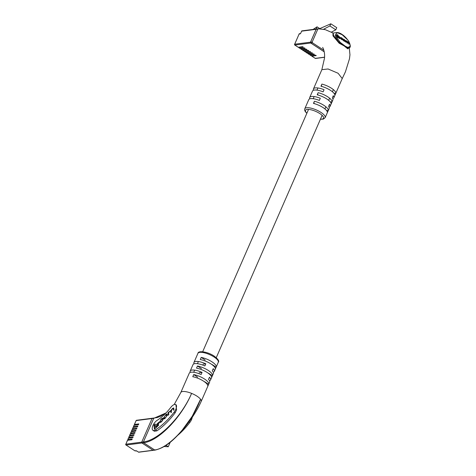 <?xml version="1.0" encoding="UTF-8"?>
<svg xmlns="http://www.w3.org/2000/svg" width="476" height="476" viewBox="0 0 476 476"><rect width="100%" height="100%" fill="white"/><g stroke="black" fill="none" stroke-linecap="round" stroke-linejoin="round"><path stroke-width="0.71" d="M309.971 54.431L309.953 54.948L311.215 55.722L315.558 55.162L316.254 55.615L311.911 56.174L315.267 58.369L324.561 57.174M308.121 53.223L308.103 53.734L309.364 54.514L313.708 53.949L314.404 54.407L310.055 54.966M306.27 52.009L306.247 52.527L307.508 53.3L311.857 52.741L312.553 53.193L308.204 53.752M304.414 50.801L304.396 51.313L305.657 52.092L310.007 51.527L310.697 51.985L306.354 52.544M302.563 49.593L302.546 50.105L303.807 50.878L308.15 50.319L308.847 50.771L304.497 51.337M300.713 48.379L300.689 48.891L301.951 49.671L306.3 49.111L306.996 49.563L302.647 50.123M298.857 47.172L298.839 47.683L300.1 48.457L304.45 47.898L305.14 48.35L300.796 48.915M311.828 55.644L311.911 56.174M324.221 51.795L310.774 43.007L294.888 45.053L298.25 47.249L302.593 46.69L303.289 47.142L298.94 47.701M316.867 29.06A0.619 0.518 82.6 0 0 316.171 29.292L301.623 31.166L300.802 33.046A0.928 0.411 123.2 0 1 299.951 33.915L299.112 34.022L294.662 44.214L310.542 42.168L316.171 29.292M310.542 42.168A0.619 0.518 82.6 0 0 310.774 43.007M323.763 29.155L329.88 25.948L335.806 29.821L331.26 32.207M335.806 29.821L336.746 27.673L330.82 23.8L329.88 25.948M330.82 23.8L319.598 28.679M313.089 29.429L317.07 26.834L316.106 29.042M317.07 26.834L319.664 28.53M324.227 51.824L310.739 43.007A0.619 0.518 -97.4 0 1 310.513 42.168L316.135 29.298A0.619 0.518 -97.4 0 1 316.522 28.988L318.224 28.768L325.251 29.655L333.105 33.028L333.634 35.646L337.234 40.115L335.217 35.444L336.943 32.529L342.922 35.04M329.035 107.207A11.115 3.534 -156.4 0 0 330.082 106.386A11.115 3.534 -156.4 0 0 329.517 104.298L328.583 106.445A11.115 3.534 23.6 0 1 329.142 108.534L325.156 117.649A11.115 3.534 23.6 0 0 320.997 112.425A11.115 3.534 23.6 0 0 304.789 108.754L308.775 99.633A11.115 3.534 23.6 0 1 319.366 100.424L320.306 98.276A11.115 3.534 -156.4 0 0 309.715 97.485A11.115 3.534 -156.4 0 0 309.817 98.812M332.783 98.621A11.115 3.534 -156.4 0 0 333.831 97.8A11.115 3.534 -156.4 0 0 333.271 95.718L332.331 97.866A11.115 3.534 23.6 0 1 332.891 99.948L330.082 106.386M322.633 47.422L323.02 48.1C324.358 51.081 324.852 54.437 324.501 58.179L321.871 69.657L328.059 68.978L338.103 73.268L342.232 78.564M335.794 93.171A11.115 3.534 -156.4 0 0 331.54 88.286A11.115 3.534 -156.4 0 0 321.901 84.091L320.967 86.239A11.115 3.534 23.6 0 1 330.6 90.434A11.115 3.534 23.6 0 1 334.854 95.319L335.794 93.171L334.075 93.397M332.046 101.757A11.115 3.534 -156.4 0 0 327.791 96.866A11.115 3.534 -156.4 0 0 318.152 92.677L317.212 94.819A11.115 3.534 23.6 0 1 326.851 99.014A11.115 3.534 23.6 0 1 331.106 103.899L332.046 101.757L330.32 101.977M328.297 110.337A11.115 3.534 -156.4 0 0 324.043 105.452A11.115 3.534 -156.4 0 0 314.404 101.257L313.464 103.405A11.115 3.534 23.6 0 1 323.103 107.594A11.115 3.534 23.6 0 1 327.357 112.485L328.297 110.337L326.572 110.557M348.884 47.921L347.766 48.844A0.619 0.583 101.2 0 1 347.861 48.171L339.638 42.798L337.234 40.115L338.133 39.544L340.275 42.423L345.499 46.345L347.825 47.362L349.271 46.827C352.014 45.761 347.611 37.961 341.899 34.32C335.729 31.386 334.473 33.124 338.133 39.544M340.275 42.423L339.162 43.227L344.142 45.898L347.766 48.844M316.135 29.298L318.539 28.84L317.843 29.078L312.214 41.947L312.446 42.786L323.853 50.242M345.439 41.097L345.647 42.138L346.326 41.906L346.171 41.132L346.623 41.162L347.51 42.031L347.664 42.781L347.26 43.185L347.938 42.959L347.789 42.227L348.283 42.245L349.063 42.995L349.223 43.798L348.825 44.208L349.503 43.976L348.527 42.257L345.802 40.49L346.052 41.727L345.647 42.138M347.385 42.638L348.658 43.405L348.825 44.208M346.266 41.596L347.26 43.185M337.264 34.605L336.865 35.016L337.27 37.009L339.775 38.651L340.179 38.241L340.078 37.753L338.347 36.616L338.037 35.105L337.264 34.605L337.674 36.598L337.27 37.009M342.797 39.395L343.202 38.984L344.243 40.561L345.445 40.912L344.38 39.544L343.178 39.199L342.833 39.877L343.839 40.972L345.04 41.323M340.376 37.842L341.221 39.258L342.476 39.704M341.191 38.282L342.107 39.097M339.162 43.227L332.986 35.878L332.956 32.999M309.715 97.485L312.524 91.053A11.115 3.534 23.6 0 1 323.115 91.838L324.055 89.696A11.115 3.534 -156.4 0 0 313.464 88.905A11.115 3.534 -156.4 0 0 313.571 90.226M317.534 94.093L317.873 94.313M321.282 85.507L321.621 85.728M313.785 102.673L314.124 102.893M347.825 47.362A0.619 0.553 -100.2 0 1 347.861 48.171L349.164 47.778A0.619 0.571 -118.2 0 0 349.271 46.827M345.403 46.874L345.499 46.345M342.827 44.595L342.785 44.875A0.619 0.303 -66.2 0 0 342.779 45.16M349.033 47.826A0.619 0.571 -118.2 0 0 349.164 47.778C350.752 47.576 350.675 45.535 348.938 41.668L347.95 40.145L341.173 33.808L338.9 32.767L336.948 32.529L333.105 33.028M337.674 36.598L340.179 38.241M338.948 36.759L340.465 37.753L338.852 36.289L338.799 36.914M338.852 36.289L338.46 36.694M340.465 37.753L340.144 38.074M345.017 41.531L345.445 40.912M344.499 39.77L343.511 39.633L345.165 40.716L344.499 39.77L344.094 40.18L343.595 39.847M344.689 40.704L345.005 40.882M343.559 39.788L343.934 39.401L343.458 39.389M344.713 40.882L344.094 40.18M345.802 40.49L345.433 40.865M346.171 41.132L346.623 41.162L346.254 41.537M347.789 42.227L348.283 42.245L347.885 42.656M348.194 42.037L347.635 41.87M342.202 39.08L341.054 37.812L342.762 38.853L341.5 37.663L340.834 37.901L342.512 39.24M341.054 37.812L341.494 37.806L341.137 38.169M342.506 38.687L342.155 39.05M342.762 38.853L342.417 39.205M340.399 37.806L340.78 37.622L340.376 38.032M342.458 39.901L342.881 39.294M128.52 440.181L127.889 439.503L132.233 438.937L131.882 439.747L127.538 440.306L125.837 444.197L141.717 442.144L152.034 418.541A0.619 0.518 -97.4 0 1 152.415 418.231A0.619 0.518 82.6 0 0 152.034 418.541L136.148 420.594L134.446 424.479L138.796 423.92L138.445 424.723L134.095 425.288L133.512 426.627L137.861 426.068L137.504 426.871L133.161 427.43L132.572 428.775L136.921 428.21L136.57 429.019L132.221 429.578L131.638 430.917L135.981 430.358L135.63 431.161L131.287 431.72L130.698 433.065L135.047 432.505L134.696 433.309L130.347 433.868L129.764 435.207L134.107 434.647L133.756 435.451L129.412 436.016L128.823 437.355L133.173 436.795L132.822 437.599L128.472 438.158L127.889 439.503M129.46 438.033L128.823 437.355M130.4 435.885L129.764 435.207M131.334 433.743L130.698 433.065M132.274 431.595L131.638 430.917M133.209 429.447L132.572 428.775M134.149 427.305L133.512 426.627M135.083 425.157L134.446 424.479M155.468 449.79L154.765 450.028L155.468 449.79L154.765 450.028L143.657 442.763L143.425 441.924L141.717 442.144A0.619 0.518 82.6 0 0 141.949 442.983A0.619 0.518 -97.4 0 1 141.717 442.144L152.034 418.541L153.736 418.321L143.425 441.924C158.657 440.276 181.677 416.667 191.596 393.384A11.115 3.534 23.6 0 1 197.022 396.187A11.115 3.534 23.6 0 1 200.557 399.239A11.115 3.534 23.6 0 1 201.187 401.417A11.115 3.534 23.6 0 1 201.181 401.423C196.957 411.002 190.227 421.135 180.999 431.827L180.993 431.839C172.229 441.341 165.142 447.648 155.111 450.1M180.999 431.827L192.203 416.339L200.557 399.239C191.703 423.313 169.45 447.785 154.765 450.028L153.064 450.248L141.949 442.983L126.063 445.036L134.863 450.784L136.898 451.064L138.516 452.123L153.064 450.248A0.619 0.518 82.6 0 0 153.373 450.326A0.619 0.518 -97.4 0 1 153.064 450.248L141.949 442.983L143.657 442.763C158.966 440.954 181.784 416.845 191.596 393.384A11.115 3.534 23.6 0 0 180.815 392.516A11.115 3.534 23.6 0 1 180.815 392.516L174.174 404.558M152.731 418.309A0.619 0.518 82.6 0 0 152.415 418.231L136.535 420.284A0.619 0.619 0 0 0 136.047 420.647L136.148 420.594A0.619 0.518 -97.4 0 1 136.535 420.284M166.731 444.822L166.41 445.56L165.731 445.482M170.235 442.24L168.26 446.768L166.41 445.56M164.024 446.524L168.26 446.768M192.227 417.327A6.176 2.743 123.2 0 1 191.536 419.624A6.176 2.743 123.2 0 1 189.87 422.426A45.69 20.29 123.2 0 1 178.083 435.028M175.828 404.594L176.602 409.86L175.15 412.805C169.242 420.611 163.161 426.621 156.901 430.839L154.397 431.25L152.903 430.274A6.176 2.743 123.2 0 1 152.891 425.639A6.176 2.743 123.2 0 1 157.134 420.338A33.338 14.804 -56.8 0 0 170.777 407.391A6.176 2.743 123.2 0 1 175.828 404.594A6.176 2.743 123.2 0 1 175.793 409.33A6.176 2.743 123.2 0 1 174.127 412.139A45.69 20.29 123.2 0 1 155.432 429.876A6.176 2.743 123.2 0 1 152.903 430.274M211.457 377.896A11.115 3.534 -156.4 0 0 211.499 377.813A11.115 3.534 -156.4 0 0 207.334 372.589A11.115 3.534 -156.4 0 0 196.523 368.138L197.457 365.99A11.115 3.534 23.6 0 1 208.268 370.441A11.115 3.534 23.6 0 1 212.433 375.665L213.373 373.523A11.115 3.534 -156.4 0 0 212.284 370.798L213.224 368.65A11.115 3.534 23.6 0 1 214.307 371.375A11.115 3.534 23.6 0 1 213.266 372.196M207.703 386.482A11.115 3.534 -156.4 0 0 207.744 386.393A11.115 3.534 -156.4 0 0 203.579 381.169A11.115 3.534 -156.4 0 0 192.774 376.718L193.708 374.576A11.115 3.534 23.6 0 1 204.519 379.021A11.115 3.534 23.6 0 1 208.684 384.251L209.624 382.103A11.115 3.534 -156.4 0 0 208.536 379.378L209.47 377.236A11.115 3.534 23.6 0 1 210.559 379.955A11.115 3.534 23.6 0 1 209.517 380.782M215.206 369.317A11.115 3.534 -156.4 0 0 215.247 369.227A11.115 3.534 -156.4 0 0 211.082 364.003A11.115 3.534 -156.4 0 0 200.271 359.553L201.205 357.411A11.115 3.534 23.6 0 1 212.016 361.855A11.115 3.534 23.6 0 1 216.181 367.085A11.115 3.534 23.6 0 1 216.14 367.169L215.283 369.144M212.433 375.665A11.115 3.534 23.6 0 1 212.391 375.754L211.528 377.724M208.684 384.251A11.115 3.534 23.6 0 1 208.643 384.334L207.78 386.304M165.975 412.972L153.736 418.321M195.779 358.273A11.115 3.534 23.6 0 1 195.815 358.184A11.115 3.534 23.6 0 1 195.856 358.101L194.922 360.249A11.115 3.534 -156.4 0 0 194.88 360.332L193.94 362.474A11.115 3.534 23.6 0 1 205.81 363.807L204.876 365.955A11.115 3.534 -156.4 0 0 193.006 364.622L192.066 366.77A11.115 3.534 23.6 0 1 192.108 366.681L191.173 368.829A11.115 3.534 -156.4 0 0 191.132 368.912L190.192 371.06A11.115 3.534 23.6 0 1 202.062 372.393L201.128 374.535A11.115 3.534 -156.4 0 0 189.252 373.208L188.317 375.35A11.115 3.534 23.6 0 1 188.359 375.267L187.419 377.408A11.115 3.534 -156.4 0 0 187.377 377.498L180.815 392.516M194.047 363.801A11.115 3.534 23.6 0 1 193.94 362.474M190.299 372.387A11.115 3.534 23.6 0 1 190.192 371.06M201.205 357.411L205.18 360.005M212.171 364.574L216.14 367.169M197.457 365.99L201.431 368.585M208.423 373.154L212.391 375.754M193.708 374.576L197.677 377.17M204.674 381.74L208.643 384.334M202.062 372.393L199.194 372.762M205.81 363.807L202.943 364.182M162.976 418.362L161.697 418.624L160.93 419.344L159.74 422.212L160.989 422.158L162.018 421.183L163.119 419.178L161.197 421.581L160.198 421.76L160.138 421.23L160.9 419.755L162.554 418.773L162.822 418.023M160.162 421.456L159.936 422.652M162.923 418.856L162.554 418.773M160.787 422.367L160.198 421.76M173.794 408.241L172.562 408.384L171.051 410.318L168.046 412.686L168.32 415.209L168.778 414.774L168.605 413.192L169.391 411.752L170.819 411.169L170.979 412.698L171.437 412.264L171.277 410.77L172.461 408.86L173.389 408.616L173.567 410.258L173.972 409.878L173.645 407.878M173.526 408.711L173.954 409.895M171.277 411.472L170.688 410.824L171.372 412.329M164.137 417.738L164.178 418.767L163.714 418.463C163.863 419.154 164.399 419.029 165.321 418.071L167.368 415.018L167.308 414.465C167.159 413.769 166.624 413.9 165.696 414.852L163.655 417.91L163.893 418.874M167.308 414.465L167.124 414.049M159.115 423.045L159.014 422.087L156.503 424.449L156.61 425.407L159.115 423.045M154.408 429.227L158.556 425.318L158.448 424.324L155.581 427.031L155.247 423.943L153.968 425.145L154.408 429.227M155.319 424.61L154.432 425.449L154.801 428.858M154.432 425.449L153.968 425.145M158.52 424.997L156.045 427.329L155.581 427.031M159.085 422.753L156.997 425.044M156.967 424.753L156.503 424.449M167.284 414.334L166.767 414.632M167.344 415.494L166.719 414.602L166.85 414.923L165.874 415.072L164.94 415.947L164.113 417.5L164.767 418.63M164.166 418.005L165.148 417.857L166.076 416.982L166.85 414.923L167.314 415.221M168.623 412.876L168.046 412.686M171.515 410.621L170.586 410.984M173.788 408.17L173.341 408.426M168.51 412.984L168.706 414.84M163.048 419.82L162.691 419.588M163.441 418.666L162.161 418.928M294.715 44.875L294.888 45.053A0.619 0.518 -97.4 0 1 294.662 44.214L294.561 44.274A0.619 0.619 0 0 0 294.787 45.036L298.143 47.231M315.582 58.447A0.619 0.518 -97.4 0 1 315.267 58.369L315.16 58.352A0.619 0.619 0 0 0 315.582 58.447L324.555 57.287M315.1 58.262L311.804 56.156M300.802 33.046L301.623 31.166A0.619 0.518 -97.4 0 1 302.01 30.857A0.619 0.619 0 0 0 301.522 31.226L301.552 31.339M294.608 44.411L299.112 34.022A0.619 0.518 82.6 0 1 299.499 33.713A0.619 0.619 0 0 0 299.011 34.082L299.041 34.195M299.951 33.915A0.619 0.518 -97.4 0 1 300.332 33.606L300.725 33.207M320.461 119.143A9.877 3.142 -156.4 0 0 319.854 113.585A9.877 3.142 -156.4 0 0 308.174 109.385A9.877 3.142 -156.4 0 0 306.883 113.211M310.739 43.007L312.446 42.786M310.513 42.168L312.214 41.947M343.232 39.466L342.833 39.877M344.243 40.561L343.839 40.972M344.636 40.817L344.237 41.228M345.112 40.472L344.808 40.781M346.903 41.341L346.498 41.751M347.51 42.031L347.105 42.441M348.48 42.37L348.075 42.781M349.063 42.995L348.658 43.405M342 38.139L341.595 38.544M340.834 37.901L340.429 38.312M341.625 38.848L341.221 39.258M342.244 39.258L341.845 39.663M136.076 420.76L134.345 424.538M138.831 452.2A0.619 0.518 -97.4 0 1 138.516 452.123L138.415 452.105A0.619 0.619 0 0 0 138.831 452.2L155.081 450.106M138.355 452.016L136.898 451.064M136.737 450.968L136.005 450.754A0.619 0.518 -97.4 0 1 135.702 450.677M136.124 450.724A0.619 0.518 -97.4 0 1 136.011 450.754L135.178 450.861A0.619 0.518 -97.4 0 1 134.863 450.784L134.762 450.766A0.619 0.619 0 0 0 135.178 450.861M134.702 450.677L126.063 445.036A0.619 0.518 -97.4 0 1 125.837 444.197L125.735 444.251A0.619 0.619 0 0 0 125.961 445.012L125.89 444.858M125.783 444.394L127.431 440.359M189.87 422.426L189.02 421.867M175.15 412.805L174.127 412.139M197.927 353.359C198.135 350.288 207.869 351.77 214.135 356.084C218.079 359.094 219.466 361.153 218.294 362.254A11.115 3.534 -156.4 0 0 214.129 357.03A11.115 3.534 -156.4 0 0 197.927 353.359L195.815 358.184M156.901 430.839L155.432 429.876M164.119 418.208L163.655 417.91M167.296 415.679L166.903 415.423M160.144 421.95L159.68 421.647M216.253 357.672L322.127 115.335M324.93 108.927L325.864 106.779M328.678 100.341L329.612 98.199M332.427 91.761L333.367 89.613M193.702 372.274L194.642 370.132M197.451 363.694L198.391 361.546M202.675 351.74L308.549 109.403M313.226 98.705L314.16 96.557M316.974 90.119L317.908 87.977M311.108 55.704L309.953 54.948M309.257 54.49L308.103 53.734M307.407 53.282L306.247 52.527M305.556 52.068L304.396 51.313M299.999 48.439L298.839 47.683M301.849 49.653L300.689 48.891M303.7 50.861L302.546 50.105M316.552 28.982L302.01 30.857M300.302 33.612L299.499 33.713M320.407 119.268L323.377 119.095L325.156 117.649M333.831 97.8L342.268 78.492M342.25 78.528L345.445 71.793L349.467 58.834L349.955 54.811L349.271 47.719M313.464 88.905L321.901 69.591M306.83 113.336L305.181 111.467L304.61 109.902L304.789 108.754M347.647 41.858L347.242 42.269M127.782 439.556L128.371 438.217M128.722 437.408L129.305 436.07M129.656 435.266L130.245 433.922M130.597 433.118L131.18 431.78M133.411 426.68L133.994 425.342M132.471 428.828L133.06 427.49M131.537 430.976L132.12 429.632M218.294 362.254L216.181 367.085M215.247 369.227L214.307 371.375M211.499 377.813L210.559 379.955M207.744 386.393L201.187 401.417M152.415 418.231L154.129 418.011M154.17 418.011L157.306 417.517L160.739 416.202L166.047 412.906"/></g></svg>
